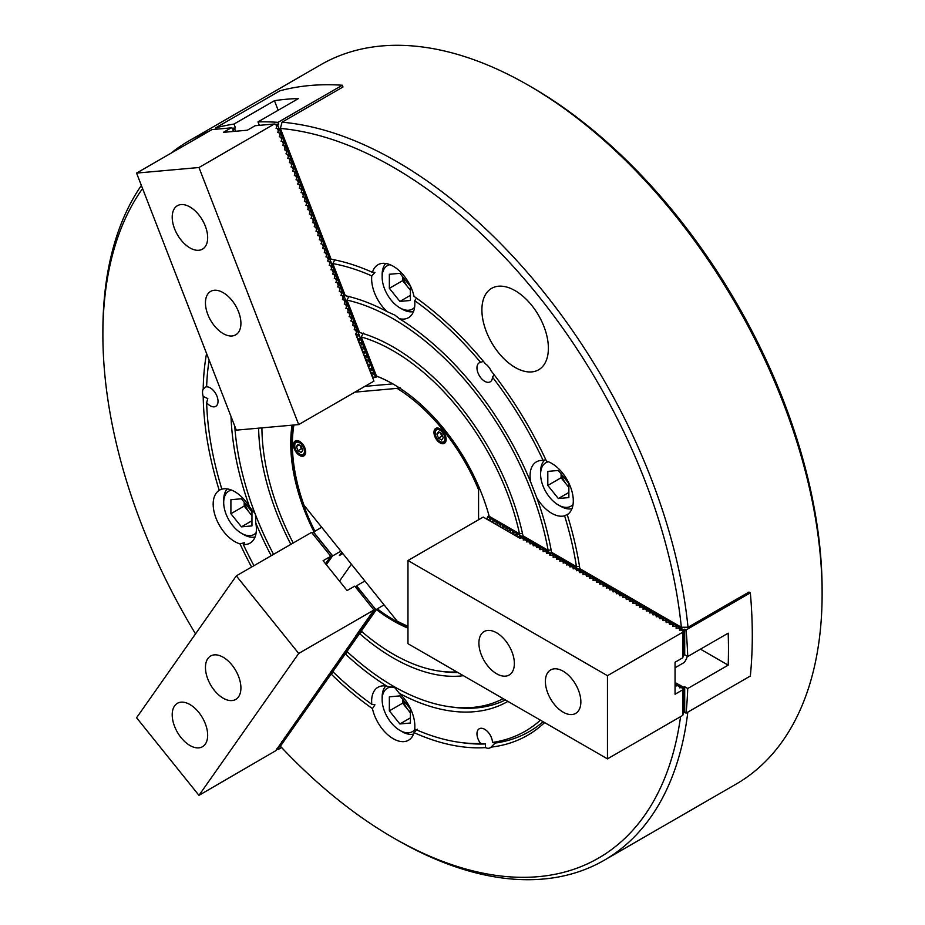 <?xml version="1.0" encoding="UTF-8"?>
<svg xmlns="http://www.w3.org/2000/svg" width="925" height="925" viewBox="0 0 925 925"><rect width="100%" height="100%" fill="white"/><g stroke="black" fill="none" stroke-linecap="round" stroke-linejoin="round"><path stroke-width="1.39" d="M515.144 290.67A47.013 27.149 -120 0 0 491.626 288.346A47.013 27.149 -120 0 0 484.422 326.016A47.013 27.149 -120 0 0 515.144 367.456A47.013 27.149 -120 0 0 538.651 369.78A47.013 27.149 -120 0 0 545.854 332.11A47.013 27.149 -120 0 0 515.144 290.67M491.637 288.334A47.013 27.149 -120 0 0 484.434 326.016A47.013 27.149 -120 0 0 515.156 367.445A47.013 27.149 -120 0 0 538.651 369.78M480.607 362.369A10.973 6.336 -120 0 0 479.231 362.843A10.973 6.336 -120 0 0 477.554 371.63A10.973 6.336 -120 0 0 484.723 381.297A10.973 6.336 -120 0 0 490.204 381.84A10.973 6.336 -120 0 0 492.47 377.123A264.076 152.463 -120 0 1 543.148 460.477A30.56 17.644 -120 0 0 536.408 461.864A30.56 17.644 -120 0 0 530.684 482.064A229.597 132.564 -120 0 0 399.346 318.686A30.56 17.644 -120 0 0 408.515 317.68A30.56 17.644 -120 0 0 414.701 300.683A264.076 152.463 -120 0 1 480.607 362.369L483.393 361.351M417.302 729.224L414.007 732.623A268.782 155.18 -120 0 0 485.475 747.62L485.405 743.931L480.607 743.492A10.973 6.336 -120 0 1 479.231 728.773A10.973 6.336 -120 0 1 484.723 729.316A10.973 6.336 -120 0 1 492.47 742.44A264.076 152.463 -120 0 0 540.42 720.159M206.564 353.466A268.782 155.18 -120 0 0 203.211 389.078A10.973 6.336 -120 0 0 203.211 396.478L207.801 398.594L206.633 402.664A10.973 6.336 -120 0 0 210.276 405.809A10.973 6.336 -120 0 0 215.756 406.353A10.973 6.336 -120 0 0 217.433 397.565A10.973 6.336 -120 0 0 210.276 387.899A10.973 6.336 -120 0 0 206.633 386.847A264.076 152.463 -120 0 1 209.142 360.103M203.211 389.078L206.645 386.303M536.789 497.812A30.56 17.644 -120 0 0 551.693 513.283A30.56 17.644 -120 0 0 564.608 515.792A264.076 152.463 -120 0 1 576.46 566.69L551.543 552.294A229.597 132.564 -120 0 0 536.789 497.812L530.684 482.064M543.148 460.477L545.762 459.621M551.693 463.379A30.56 17.644 -120 0 0 546.455 461.101A268.782 155.18 -120 0 0 491.025 370.763A10.973 6.336 -120 0 0 485.475 363.86A268.782 155.18 -120 0 0 414.007 296.335A30.56 17.644 -120 0 0 393.241 266.261A30.56 17.644 -120 0 0 377.955 264.747A30.56 17.644 -120 0 0 372.463 272.343A268.782 155.18 -120 0 0 331.127 259.22L280.379 128.425A410.619 237.077 -120 0 1 393.241 167.217A410.619 237.077 -120 0 1 681.343 627.243L579.848 568.644A268.782 155.18 -120 0 0 567.233 514.647A30.56 17.644 -120 0 0 571.581 490.077A30.56 17.644 -120 0 0 551.693 463.379M680.557 716.655A410.619 237.077 -120 0 1 393.229 837.761A410.619 237.077 -120 0 1 280.379 746.232L331.127 674.036A268.782 155.18 -120 0 0 372.463 708.643A30.56 17.644 -120 0 0 393.241 738.717A30.56 17.644 -120 0 0 408.515 740.231A30.56 17.644 -120 0 0 414.007 732.623M372.463 708.643L374.926 704.757L371.781 704.295A30.56 17.644 -120 0 1 377.955 687.298A30.56 17.644 -120 0 1 387.124 686.292L394.963 687.807L399.346 693.357A229.597 132.564 -120 0 0 507.917 701.393M203.211 396.478A268.782 155.18 -120 0 0 219.237 490.331A30.56 17.644 -120 0 0 214.889 514.901A30.56 17.644 -120 0 0 234.788 541.599A30.56 17.644 -120 0 0 240.014 543.877A268.782 155.18 -120 0 0 251.588 567.037M219.237 490.331L221.769 488.886M231.019 416.493A229.597 132.564 -120 0 0 249.681 507.166A30.56 17.644 -120 0 0 234.788 491.684A30.56 17.644 -120 0 0 221.861 489.186A264.076 152.463 -120 0 1 206.633 402.664M399.346 318.686L394.963 315.171L387.124 311.621A229.597 132.564 -120 0 0 345.279 295.699L332.815 263.579L334.85 259.74M372.463 272.343L374.926 272.436L371.781 275.904A30.56 17.644 -120 0 0 387.124 311.621M531.771 87.239L528.441 85.32L531.759 87.239A410.619 237.077 60 0 1 531.771 87.239A410.619 237.077 60 0 1 822.117 590.138L822.117 593.977A415.325 239.783 -120 0 0 528.441 85.32L528.441 85.32A415.325 239.783 -120 0 0 320.778 64.75L188.908 140.889A415.325 239.783 60 0 1 208.668 131.466M687.818 712.123A415.325 239.783 60 0 1 604.222 860.25L736.092 784.111A415.325 239.783 -120 0 0 822.117 593.977M407.971 628.133A144.971 83.701 60 0 1 393.241 620.86A144.971 83.701 60 0 1 376.44 609.563L361.282 631.128A185.717 107.231 -120 0 0 440.092 671.203A185.717 107.231 -120 0 0 456.788 671.885M384.095 604.892L377.296 608.823A144.184 83.25 -120 0 0 393.796 619.9A144.184 83.25 -120 0 0 407.971 626.942M233.135 128.61L235.505 127.962L233.99 124.054A470.178 271.453 60 0 0 215.629 127.916L279.905 90.8A470.178 271.453 60 0 1 342.296 85.239L342.978 86.996L282.021 122.193A415.325 239.783 60 0 1 396.559 161.459A415.325 239.783 60 0 1 688.015 627.254L748.972 592.058L750.337 592.856A470.178 271.453 60 0 1 750.337 676.025L686.061 713.14L684.697 712.354L683.517 712.863M282.021 122.193L280.379 128.425M522.452 533.39L519.526 533.806A185.717 107.231 -120 0 0 393.241 350.853A185.717 107.231 -120 0 0 361.282 336.954L363.305 333.069M503.165 698.653A224.902 129.847 -120 0 1 449.978 706.793A224.902 129.847 -120 0 1 346.979 651.478L359.559 633.579A190.423 109.936 -120 0 0 393.241 657.964A190.423 109.936 -120 0 0 463.402 675.701M440.092 671.203L443.572 671.677A188.064 108.583 -120 0 0 457.829 672.475M551.103 549.889L548.132 550.329A224.902 129.847 -120 0 0 393.241 318.859A224.902 129.847 -120 0 0 346.979 300.093L349.002 296.231M449.978 706.793L453.458 707.267A227.249 131.2 -120 0 0 505.408 699.947M604.222 860.25A415.325 239.783 60 0 1 396.559 839.68L393.229 837.761M416.493 298.104L414.701 300.683M492.47 742.44L495.141 743.064A266.435 153.827 -120 0 0 543.137 721.731M399.346 693.357A30.56 17.644 -120 0 1 414.701 729.073A264.076 152.463 -120 0 0 459.864 742.382L463.333 742.856A266.435 153.827 -120 0 0 485.405 743.931M494.123 374.741L492.47 377.123M495.141 743.064L491.025 747.134A268.782 155.18 -120 0 0 544.617 722.587M459.864 742.382A264.076 152.463 -120 0 0 480.607 743.492M331.127 674.036L333.451 672.244M253.947 565.672A264.076 152.463 -120 0 1 243.321 544.49A30.56 17.644 -120 0 0 250.062 543.114A30.56 17.644 -120 0 0 255.786 522.914A229.597 132.564 -120 0 0 271.222 555.705M243.321 544.49L244.593 542.617L240.014 543.877M371.781 275.904A264.076 152.463 -120 0 0 332.815 263.579M313.945 531.736A144.971 83.701 60 0 1 292.046 425.176M261.914 427.87A185.717 107.231 -120 0 0 293.213 543.01M361.282 336.954L376.44 376.024A144.971 83.701 60 0 1 393.241 384.118A144.971 83.701 60 0 1 489.209 516.312L519.526 533.806M371.781 704.295A264.076 152.463 -120 0 1 332.815 671.631L345.279 653.906A229.597 132.564 -120 0 0 387.124 686.292M142.577 188.561A410.619 237.077 -120 0 0 102.883 334.862A410.619 237.077 -120 0 0 195.533 633.879M485.475 747.62A10.973 6.336 -120 0 0 490.204 747.77A10.973 6.336 -120 0 0 491.025 747.134M102.883 334.862L102.883 331.023A415.325 239.783 60 0 1 141.363 185.428M170.859 153.296A415.325 239.783 60 0 1 188.908 140.889M214.588 129.35A415.325 239.783 60 0 1 216.011 128.876M293.167 425.072A144.184 83.25 -120 0 0 314.893 531.193M393.518 384.28A144.184 83.25 -120 0 0 377.296 376.463L376.44 376.024M391.391 383.089L391.738 383.979L391.391 383.089M568.829 513.653L564.608 515.792M579.478 566.239L576.46 566.69M249.681 507.166L254.918 513.248M255.508 514.786L255.786 522.914M345.279 653.906L347.638 652.079M234.753 426.101A224.902 129.847 -120 0 0 273.569 554.341M258.618 428.159A190.423 109.936 -120 0 0 290.855 544.363M548.132 550.329L522.983 535.806A190.423 109.936 -120 0 0 359.559 332.503L346.979 300.093M359.559 633.579L361.976 631.717M681.343 627.243L688.015 627.254M377.296 608.823L376.44 609.563M440.057 428.842A8.626 4.972 -120 0 0 435.744 428.414A8.626 4.972 -120 0 0 434.426 435.317A8.626 4.972 -120 0 0 440.057 442.913A8.626 4.972 -120 0 0 444.37 443.341A8.626 4.972 -120 0 0 445.688 436.438A8.626 4.972 -120 0 0 440.057 428.842M299.596 441.387A8.626 4.972 -120 0 0 295.283 440.959A8.626 4.972 -120 0 0 293.965 447.862A8.626 4.972 -120 0 0 299.596 455.458A8.626 4.972 -120 0 0 303.897 455.886A8.626 4.972 -120 0 0 305.227 448.983A8.626 4.972 -120 0 0 299.596 441.387M407.971 626.387A144.184 83.25 60 0 1 400.005 622.664L397.114 621.091A142.623 82.337 -120 0 0 407.971 626.202M293.907 425.014A142.623 82.337 -120 0 0 292.392 444.266L292.392 442.983A144.184 83.25 60 0 1 293.688 425.026M292.392 444.266A142.623 82.337 -120 0 0 304.024 505.281L397.114 621.091M478.572 519.757L478.572 489.695A142.623 82.337 -120 0 0 397.114 388.361L354.899 392.142M392.813 383.887L364.866 386.373M488.539 515.919L488.539 513.93M397.114 388.361L400.005 387.563M479.266 487.799L478.572 489.695M675.053 667.757L684.13 662.52A36.052 20.812 -120 0 0 686.547 658.427A36.052 20.812 -120 0 0 687.287 656.264M675.053 682.465L676.742 683.448L675.412 684.211M676.533 685.911L677.135 683.668L680.072 685.367L678.742 686.13M486.943 519.226L487.625 516.67L490.562 518.37L488.018 519.838M490.273 521.145L490.955 518.59L493.892 520.289L491.348 521.758M493.592 523.064L494.274 520.509L497.222 522.209L494.667 523.677M496.922 524.984L497.604 522.428L500.541 524.128L497.997 525.597M500.24 526.903L500.922 524.348L503.871 526.048L501.315 527.516M503.57 528.822L504.252 526.267L507.189 527.967L504.645 529.435M506.888 530.742L507.571 528.187L510.519 529.886L507.964 531.355M510.218 532.661L510.901 530.106L513.837 531.806L511.294 533.274M513.537 534.581L514.219 532.025L517.168 533.725L514.612 535.193M516.867 536.5L517.549 533.945L520.486 535.644L517.942 537.113M520.266 538.119L520.868 535.864L523.816 537.564L522.486 538.338M523.596 540.038L524.197 537.783L527.134 539.483L525.805 540.258M526.926 541.957L527.528 539.703L530.464 541.403L529.135 542.177M530.245 543.877L530.846 541.622L533.783 543.322L532.453 544.097M533.575 545.796L534.176 543.553L537.113 545.241L535.783 546.016M536.893 547.716L537.494 545.472L540.431 547.161L539.102 547.935M540.223 549.635L540.824 547.392L543.761 549.08L542.432 549.855M543.542 551.554L544.143 549.311L547.091 550.999L545.762 551.774M546.872 553.474L547.473 551.231L550.41 552.919L549.08 553.693M550.19 555.393L550.791 553.15L553.74 554.838L552.41 555.613M553.52 557.312L554.121 555.069L557.058 556.757L555.728 557.532M556.838 559.232L557.44 556.989L560.388 558.677L559.058 559.452M560.168 561.151L560.77 558.908L563.707 560.596L562.377 561.371M563.487 563.071L564.088 560.827L567.037 562.516L565.707 563.29M566.817 564.99L567.418 562.747L570.355 564.435L569.025 565.21M570.135 566.909L570.748 564.666L573.685 566.354L572.355 567.129M573.465 568.829L574.067 566.586L577.003 568.274L575.674 569.048M576.795 570.748L577.397 568.505L580.333 570.193L579.004 570.968M580.114 572.668L580.715 570.424L583.652 572.113L582.322 572.887M583.444 574.587L584.045 572.344L586.982 574.032L585.652 574.807M586.762 576.506L587.363 574.263L590.312 575.951L588.982 576.726M590.092 578.426L590.693 576.183L593.63 577.871L592.301 578.645M593.411 580.345L594.012 578.102L596.96 579.79L595.631 580.565M596.741 582.264L597.342 580.021L600.279 581.709L598.949 582.484M600.059 584.184L600.66 581.941L603.609 583.629L602.279 584.403M603.389 586.103L603.99 583.86L606.927 585.548L605.597 586.323M606.707 588.023L607.309 585.779L610.257 587.467L608.928 588.242M610.038 589.942L610.639 587.699L613.576 589.398L612.246 590.162M613.356 591.861L613.957 589.618L616.906 591.318L615.576 592.081M616.686 593.781L617.287 591.538L620.224 593.237L618.894 594M620.016 595.7L620.617 593.457L623.554 595.157L622.224 595.92M623.334 597.619L623.936 595.376L626.872 597.076L625.543 597.839M626.664 599.539L627.266 597.296L630.202 598.995L628.873 599.758M629.983 601.458L630.584 599.215L633.521 600.915L632.191 601.678M633.313 603.378L633.914 601.134L636.851 602.834L635.521 603.597M636.631 605.297L637.232 603.054L640.181 604.753L638.851 605.517M639.961 607.216L640.562 604.973L643.499 606.673L642.17 607.436M643.28 609.136L643.881 606.893L646.829 608.592L645.5 609.355M646.61 611.055L647.211 608.812L650.148 610.512L648.818 611.275M649.928 612.974L650.529 610.731L653.478 612.431L652.148 613.194M653.258 614.894L653.859 612.651L656.796 614.35L655.467 615.113M656.577 616.813L657.178 614.57L660.126 616.27L658.797 617.033M659.907 618.732L660.508 616.489L663.445 618.189L662.115 618.952M663.225 620.652L663.838 618.409L666.775 620.108L665.445 620.872M666.555 622.571L667.156 620.328L670.093 622.028L668.763 622.791M669.885 624.491L670.486 622.247L673.423 623.947L672.093 624.71M673.203 626.41L673.805 624.167L676.742 625.867L675.412 626.63M676.533 628.329L677.135 626.086L680.072 627.786L678.742 628.549M750.337 592.856L686.061 629.96A470.178 271.453 60 0 1 687.737 656.519L728.183 633.163A470.178 271.453 60 0 1 728.183 665.156L687.737 688.512A470.178 271.453 60 0 1 686.061 713.14M686.061 629.96L684.697 629.173L682.072 630.468M683.806 629.682L683.806 655.282L684.697 654.761L684.697 629.173M684.697 654.761L687.737 656.519M679.852 630.249L680.072 627.786M680.453 628.006L683.402 629.705M487.625 516.67L489.024 515.641M687.737 688.512L684.697 686.755L683.806 687.263L683.806 712.863M684.697 712.354L684.697 686.755M680.072 685.367L683.806 687.263M700.479 649.165L728.183 665.156M679.852 687.83L680.453 685.587M683.402 687.287L682.072 688.05M563.128 712.157A25.079 14.476 -120 0 0 575.662 713.395A25.079 14.476 -120 0 0 579.512 693.311A25.079 14.476 -120 0 0 563.128 671.203A25.079 14.476 -120 0 0 550.583 669.966A25.079 14.476 -120 0 0 546.744 690.062A25.079 14.476 -120 0 0 563.128 712.157M496.632 673.77A25.079 14.476 -120 0 0 509.166 675.007A25.079 14.476 -120 0 0 513.017 654.912A25.079 14.476 -120 0 0 496.632 632.816A25.079 14.476 -120 0 0 484.099 631.578A25.079 14.476 -120 0 0 480.248 651.674A25.079 14.476 -120 0 0 496.632 673.77M407.971 560.515L607.459 675.689L682.812 632.18L682.812 657.768L675.053 662.254L675.053 694.247L682.812 689.761L682.812 715.36L607.459 758.87L407.971 643.696L407.971 560.515L483.22 517.075L519.792 538.188L521.712 537.887L523.839 539.113M523.631 538.998L523.192 539.98L525.042 539.807L527.169 541.044M526.961 540.917L526.51 541.9L528.36 541.726L530.488 542.963M530.279 542.836L529.84 543.819L531.69 543.646L533.817 544.883M533.609 544.756L533.158 545.738L535.02 545.565L537.136 546.802M536.939 546.675L536.488 547.658L538.338 547.484L540.466 548.722M540.258 548.594L539.807 549.577L541.668 549.404L543.784 550.641M543.588 550.514L543.137 551.497L544.987 551.323L547.114 552.56M546.906 552.433L546.455 553.416L548.317 553.243L550.433 554.48M550.236 554.352L549.785 555.335L551.635 555.162L553.763 556.399M553.555 556.272L553.104 557.255L554.965 557.081L557.093 558.318M556.885 558.191L556.434 559.174L558.284 559.001L560.411 560.238M560.203 560.111L559.752 561.093L561.614 560.92L563.741 562.157M563.533 562.03L563.082 563.013L564.932 562.839L567.06 564.077M566.852 563.949L566.401 564.932L568.262 564.759L570.39 565.996M570.182 565.869L569.731 566.852L571.581 566.678L573.708 567.915M573.5 567.788L573.061 568.771L574.911 568.597L577.038 569.835M576.83 569.707L576.379 570.69L578.229 570.528L580.357 571.754M580.16 571.627L579.709 572.61L581.559 572.448L583.687 573.673M583.478 573.546L583.028 574.529L584.889 574.367L587.005 575.593M586.808 575.466L586.357 576.448L588.207 576.287L590.335 577.512M590.127 577.385L589.676 578.368L591.538 578.206L593.653 579.432M593.457 579.304L593.006 580.287L594.856 580.125L596.983 581.351M596.775 581.224L596.324 582.207L598.186 582.045L600.313 583.27M600.105 583.143L599.654 584.126L601.504 583.964L603.632 585.19M603.424 585.062L602.973 586.045L604.834 585.883L606.962 587.109M606.754 586.982L606.303 587.965L608.153 587.803L610.28 589.028M610.072 588.901L609.621 589.884L611.483 589.722L613.61 590.948M613.402 590.821L612.951 591.803L614.801 591.642L616.929 592.867M616.721 592.74L616.281 593.723L618.131 593.561L620.259 594.787M620.051 594.659L619.6 595.642L621.45 595.48L623.577 596.706M623.369 596.579L622.93 597.562L624.78 597.4L626.907 598.625M626.699 598.498L626.248 599.481L628.11 599.319L630.226 600.545M630.029 600.418L629.578 601.4L631.428 601.238L633.556 602.464M633.347 602.337L632.897 603.32L634.758 603.158L636.874 604.383M636.678 604.256L636.227 605.239L638.077 605.077L640.204 606.303M639.996 606.176L639.545 607.158L641.407 606.997L643.522 608.222M643.326 608.095L642.875 609.078L644.725 608.916L646.853 610.142M646.644 610.014L646.193 610.997L648.055 610.835L650.183 612.061M649.974 611.934L649.523 612.917L651.373 612.755L653.501 613.98M653.293 613.865L652.842 614.836L654.703 614.674L656.831 615.9M656.623 615.784L656.172 616.755L658.022 616.593L660.149 617.819M659.941 617.703L659.49 618.675L661.352 618.513L663.479 619.738M663.271 619.623L662.82 620.594L664.67 620.432L666.798 621.658M666.59 621.542L666.15 622.513L668 622.352L670.128 623.577M669.92 623.462L669.469 624.433L671.319 624.271L673.446 625.497M673.25 625.381L672.799 626.352L674.649 626.19L676.776 627.416M675.053 684.003L676.776 684.997M676.568 627.3L676.117 628.272L677.979 628.11L680.095 629.335M676.129 685.888L677.979 685.691L680.095 686.917M679.898 629.22L679.447 630.191L681.297 630.029L683.217 631.139L682.812 632.18M683.217 631.139L683.691 654.438L682.812 657.594M682.812 689.761L683.691 688.986L683.691 712.019L682.812 715.187M679.447 687.807L681.297 687.61L683.217 688.72M679.447 687.761L679.898 686.801M676.129 685.841L676.568 684.882M607.459 758.87L607.459 675.689M302.452 449.388A3.92 2.266 60 0 1 300.521 446.717A3.92 2.266 60 0 1 300.209 445.572M294.717 445.607A6.891 3.978 -120 0 0 299.596 454.059A6.891 3.978 -120 0 0 304.464 451.238A6.891 3.978 -120 0 0 299.596 442.797A6.891 3.978 -120 0 0 294.717 445.607L294.717 444.844A7.839 4.521 60 0 1 296.335 441.248A7.839 4.521 60 0 1 299.041 441.098M300.035 445.48L301.319 448.775L302.475 449.446M297.989 450.695L301.192 452.545L302.787 450.267L301.192 446.151L297.989 444.301L296.393 446.578L297.989 450.695L301.319 448.775M305.666 452.568A7.839 4.521 60 0 1 304.175 454.822A7.839 4.521 60 0 1 300.255 454.441A7.839 4.521 60 0 1 299.92 454.233M299.168 444.983L296.393 446.578M442.913 436.843A3.92 2.266 60 0 1 442 435.929A3.92 2.266 60 0 1 440.982 434.172A3.92 2.266 60 0 1 440.67 433.027M437.618 439.34A6.891 3.978 -120 0 0 440.057 441.502A6.891 3.978 -120 0 0 444.763 440.057A6.891 3.978 -120 0 0 442.497 432.403A6.891 3.978 -120 0 0 435.178 433.062A6.891 3.978 -120 0 0 437.618 439.34M446.127 440.022A7.839 4.521 60 0 1 444.647 442.277A7.839 4.521 60 0 1 440.728 441.896A7.839 4.521 60 0 1 440.381 441.676M440.508 432.935L441.78 436.23L442.936 436.901M438.462 431.755L436.854 434.033L438.462 438.149L441.653 439.999L443.26 437.722L441.653 433.605L438.462 431.755M435.189 432.692A7.839 4.521 60 0 1 435.178 432.299A7.839 4.521 60 0 1 436.808 428.703A7.839 4.521 60 0 1 439.502 428.553M441.78 436.23L438.462 438.149M439.629 432.426L436.854 434.033M403.092 277.327A14.893 8.591 -120 0 0 407.925 287.189A14.893 8.591 -120 0 0 410.411 289.826M389.992 264.677A25.079 14.476 -120 0 0 382.152 277.142A25.079 14.476 -120 0 0 399.889 307.852A25.079 14.476 -120 0 0 414.608 307.297M402.097 309.135L399.889 307.852L402.097 309.135A28.212 16.292 60 0 0 413.498 311.586M402.653 276.783L402.653 280.645L410.411 290.288M389.356 274.286L389.356 288.322L399.889 301.411L410.411 300.475L410.411 286.438L399.889 273.338L389.356 274.286M382.152 277.142L382.152 274.586A28.212 16.292 60 0 1 385.737 263.486M410.411 295.341L399.889 301.411M402.653 280.645L389.356 288.322M561.544 474.444A14.893 8.591 -120 0 0 562.516 477.635A14.893 8.591 -120 0 0 566.377 484.307A14.893 8.591 -120 0 0 568.863 486.943M548.444 461.795A25.079 14.476 -120 0 0 540.605 474.259A25.079 14.476 -120 0 0 542.987 485.868A25.079 14.476 -120 0 0 558.342 504.969A25.079 14.476 -120 0 0 573.061 504.414M571.951 508.704A28.212 16.292 60 0 1 560.55 506.252L558.342 504.969M561.105 473.901L561.105 477.762L568.863 487.406M558.342 470.455L547.808 471.403L547.808 485.44L558.342 498.529L568.863 497.592L568.863 483.555L558.342 470.455M540.605 474.259L540.605 471.704A28.212 16.292 60 0 1 544.918 459.887M568.863 492.458L558.342 498.529M561.105 477.762L547.808 485.44M393.576 687.148A25.079 14.476 -120 0 0 382.152 699.682A25.079 14.476 -120 0 0 399.889 730.392L402.097 731.675A28.212 16.292 60 0 0 413.498 734.126M382.152 699.682L382.152 697.126A28.212 16.292 60 0 1 385.737 686.026M403.092 699.867A14.893 8.591 -120 0 0 407.925 709.729A14.893 8.591 -120 0 0 410.411 712.377M402.653 699.335L402.653 703.185L410.411 712.84M410.411 723.015L410.411 708.978L399.889 695.889L389.356 696.826L389.356 710.862L399.889 723.963L410.411 723.015M402.097 731.675L399.889 730.392A25.079 14.476 -120 0 0 415.082 729.247M410.411 717.881L399.889 723.963M402.653 703.185L389.356 710.862M244.639 502.749A14.893 8.591 -120 0 0 245.611 505.94A14.893 8.591 -120 0 0 249.472 512.612A14.893 8.591 -120 0 0 251.958 515.26M231.539 490.1A25.079 14.476 -120 0 0 223.7 502.564A25.079 14.476 -120 0 0 226.082 514.173A25.079 14.476 -120 0 0 241.437 533.274A25.079 14.476 -120 0 0 256.144 532.719M223.7 502.564L223.7 500.009A28.212 16.292 60 0 1 227.284 488.909M244.2 502.217L244.2 506.067L251.958 515.722M241.437 526.845L251.958 525.897L251.958 511.86L241.437 498.772L230.903 499.708L230.903 513.745L241.437 526.845L251.958 520.763M255.046 537.009A28.212 16.292 60 0 1 243.645 534.558L241.437 533.274M244.2 506.067L230.903 513.745M205.292 226.058A25.079 14.476 -120 0 0 177.403 205.708A25.079 14.476 -120 0 0 174.582 228.799A25.079 14.476 -120 0 0 202.471 249.149A25.079 14.476 -120 0 0 205.292 226.058M238.534 311.748A25.079 14.476 -120 0 0 210.646 291.398A25.079 14.476 -120 0 0 207.824 314.488A25.079 14.476 -120 0 0 235.725 334.838A25.079 14.476 -120 0 0 238.534 311.748M198.968 167.517L298.706 424.587L373.954 381.135L355.663 334.006L356.53 332.399L356.044 330.202L354.217 329.751L354.865 328.121L353.905 325.646L352.552 325.461L353.211 323.831L352.252 321.357L350.795 320.94L351.546 319.541L350.587 317.078L349.13 316.651L349.881 315.263L348.922 312.789L347.569 312.615L348.216 310.973L347.257 308.499L345.904 308.326L346.563 306.695L345.603 304.221L344.239 304.047L344.898 302.406L343.938 299.931L342.481 299.515L343.233 298.127L342.273 295.653L340.92 295.48L341.568 293.838L340.608 291.363L339.255 291.19L339.903 289.56L338.943 287.085L337.59 286.912L338.249 285.27L337.29 282.796L335.833 282.379L336.584 280.992L335.625 278.517L334.272 278.344L334.919 276.702L333.96 274.228L332.607 274.054L333.254 272.424L332.295 269.95L330.942 269.765L331.601 268.134L330.641 265.66L329.184 265.244L329.936 263.845L328.976 261.382L327.519 260.954L328.271 259.567L327.311 257.092L325.958 256.919L326.606 255.277L325.646 252.802L324.293 252.629L324.953 250.999L323.993 248.524L322.628 248.351L323.288 246.709L322.328 244.235L320.871 243.818L321.623 242.431L320.663 239.957L319.31 239.783L319.958 238.141L318.998 235.667L317.645 235.493L318.304 233.863L317.344 231.389L315.98 231.215L316.639 229.573L315.679 227.099L314.222 226.683L314.974 225.295L314.014 222.821L312.662 222.648L313.309 221.006L312.349 218.531L310.997 218.358L311.644 216.727L310.684 214.253L309.332 214.068L309.991 212.438L309.031 209.963L307.574 209.536L308.326 208.148L307.366 205.674L305.909 205.258L306.661 203.87L305.701 201.396L304.348 201.222L304.996 199.58L304.036 197.106L302.683 196.933L303.342 195.302L302.382 192.828L301.018 192.654L301.677 191.012L300.717 188.538L299.261 188.122L300.012 186.734L299.053 184.26L297.7 184.087L298.347 182.445L297.387 179.97L296.035 179.797L296.694 178.167L295.734 175.692L294.37 175.519L295.029 173.877L294.069 171.403L292.612 170.986L293.364 169.599L292.404 167.124L291.051 166.939L291.699 165.309L290.739 162.835L289.386 162.661L290.034 161.019L289.074 158.557L287.721 158.372L288.38 156.741L287.421 154.267L285.964 153.839L286.715 152.452L285.756 149.977L284.403 149.804L285.05 148.173L284.091 145.699L282.738 145.526L283.385 143.884L282.426 141.409L281.073 141.236L281.732 139.606L280.772 137.131L279.315 136.703L280.067 135.316L279.107 132.842L277.65 132.425L278.402 131.038L277.442 128.563L276.089 128.39L276.737 126.748L275.777 124.274L274.32 124.008L198.968 167.517L136.576 173.091L211.941 129.581L231.134 127.87L223.376 132.344L247.368 130.205L255.127 125.719L274.32 124.008M356.53 332.399L355.57 329.924M354.865 328.121L353.905 325.646M353.211 323.831L352.252 321.357M351.546 319.541L350.587 317.078M349.881 315.263L348.922 312.789M348.216 310.973L347.257 308.499M346.563 306.695L345.603 304.221M344.898 302.406L343.938 299.931M343.233 298.127L342.273 295.653M341.568 293.838L340.608 291.363M339.903 289.56L338.943 287.085M338.249 285.27L337.29 282.796M336.584 280.992L335.625 278.517M334.919 276.702L333.96 274.228M333.254 272.424L332.295 269.95M331.601 268.134L330.641 265.66M329.936 263.845L328.976 261.382M328.271 259.567L327.311 257.092M326.606 255.277L325.646 252.802M324.953 250.999L323.993 248.524M323.288 246.709L322.328 244.235M321.623 242.431L320.663 239.957M319.958 238.141L318.998 235.667M318.304 233.863L317.344 231.389M316.639 229.573L315.679 227.099M314.974 225.295L314.014 222.821M313.309 221.006L312.349 218.531M311.644 216.727L310.684 214.253M309.991 212.438L309.031 209.963M308.326 208.148L307.366 205.674M306.661 203.87L305.701 201.396M304.996 199.58L304.036 197.106M303.342 195.302L302.382 192.828M301.677 191.012L300.717 188.538M300.012 186.734L299.053 184.26M298.347 182.445L297.387 179.97M296.694 178.167L295.734 175.692M295.029 173.877L294.069 171.403M293.364 169.599L292.404 167.124M291.699 165.309L290.739 162.835M290.034 161.019L289.074 158.557M288.38 156.741L287.421 154.267M286.715 152.452L285.756 149.977M285.05 148.173L284.091 145.699M283.385 143.884L282.426 141.409M281.732 139.606L280.772 137.131M280.067 135.316L279.107 132.842M278.402 131.038L277.442 128.563M298.706 424.587L236.314 430.148L136.576 173.091M233.077 131.477L233.065 128.402L231.134 127.87M233.551 130.61L232.591 128.136M276.737 126.748L275.777 124.274M174.582 705.914A25.079 14.476 -120 0 0 179.138 735.028A25.079 14.476 -120 0 0 202.471 746.729A25.079 14.476 -120 0 0 205.292 744.116A25.079 14.476 -120 0 0 200.725 715.002A25.079 14.476 -120 0 0 177.403 703.301A25.079 14.476 -120 0 0 174.582 705.914M207.824 658.623A25.079 14.476 -120 0 0 212.392 687.726A25.079 14.476 -120 0 0 235.725 699.439A25.079 14.476 -120 0 0 238.534 696.826A25.079 14.476 -120 0 0 233.979 667.711A25.079 14.476 -120 0 0 210.646 655.998A25.079 14.476 -120 0 0 207.824 658.623M356.46 635.221L275.777 750.707L198.968 795.35L298.706 653.455L373.954 610.014L355.663 636.03L356.53 635.822M373.954 610.014L354.761 586.138L347.106 590.555L323.114 560.7L330.768 556.283L325.542 563.718M330.768 556.283L311.563 532.407L236.314 575.859L136.576 717.754L198.968 795.35M236.314 575.859L298.706 653.455M371.931 375.932L374.105 373.492L375.573 377.273L372.37 377.053M370.266 371.642L372.44 369.202L373.908 372.995L370.705 372.775M368.613 367.364L370.775 364.913L372.243 368.705L369.04 368.485M366.947 363.074L369.11 360.634L370.59 364.427L367.387 364.207M365.283 358.796L367.456 356.345L368.925 360.137L365.722 359.917M363.618 354.506L365.791 352.067L367.26 355.859L364.057 355.639M361.964 350.228L364.126 347.777L365.595 351.569L362.392 351.35M360.299 345.938L362.461 343.499L363.93 347.291L360.738 347.072M358.634 341.66L360.808 339.209L362.276 343.002L359.073 342.782M356.969 337.371L359.143 334.931L360.611 338.712L357.408 338.504M356.46 331.797L357.478 330.641L358.946 334.434L355.743 334.214M354.795 327.508L355.813 326.363L357.281 330.144L355.778 330.04M353.13 323.23L354.148 322.073L355.628 325.866L354.113 325.762M351.465 318.94L352.494 317.795L353.963 321.576L352.448 321.472M349.812 314.662L350.829 313.506L352.298 317.298L350.795 317.194M348.147 310.372L349.164 309.216L350.633 313.008L349.13 312.904M346.482 306.083L347.499 304.938L348.979 308.73L347.465 308.626M344.817 301.804L345.846 300.648L347.314 304.441L345.8 304.337M343.163 297.515L344.181 296.37L345.649 300.163L344.146 300.058M341.498 293.237L342.516 292.08L343.984 295.873L342.481 295.769M339.833 288.947L340.851 287.802L342.319 291.583L340.816 291.491M338.168 284.669L339.197 283.512L340.666 287.305L339.151 287.201M336.503 280.379L337.533 279.234L339.001 283.015L337.498 282.923M334.85 276.101L335.868 274.945L337.336 278.737L335.833 278.633M333.185 271.811L334.203 270.667L335.671 274.447L334.168 274.343M331.52 267.533L332.538 266.377L334.017 270.169L332.503 270.065M329.855 263.243L330.884 262.087L332.353 265.88L330.838 265.776M328.202 258.965L329.219 257.809L330.688 261.602L329.184 261.498M326.537 254.676L327.554 253.519L329.022 257.312L327.519 257.208M324.872 250.386L325.889 249.241L327.369 253.034L325.854 252.93M323.207 246.108L324.236 244.952L325.704 248.744L324.189 248.64M321.553 241.818L322.571 240.673L324.039 244.466L322.536 244.362M319.888 237.54L320.906 236.384L322.374 240.176L320.871 240.072M318.223 233.25L319.241 232.106L320.709 235.887L319.206 235.794M316.558 228.972L317.587 227.816L319.056 231.608L317.541 231.504M314.893 224.683L315.922 223.538L317.391 227.319L315.887 227.215M313.24 220.404L314.257 219.248L315.726 223.041L314.222 222.937M311.575 216.115L312.592 214.97L314.061 218.751L312.558 218.647M309.91 211.837L310.927 210.68L312.407 214.473L310.892 214.369M308.245 207.547L309.274 206.391L310.742 210.183L309.228 210.079M306.591 203.269L307.609 202.113L309.077 205.905L307.574 205.801M304.926 198.979L305.944 197.823L307.412 201.615L305.909 201.511M303.261 194.689L304.279 193.545L305.759 197.337L304.244 197.233M301.596 190.411L302.625 189.255L304.094 193.048L302.579 192.943M299.943 186.122L300.96 184.977L302.429 188.769L300.926 188.665M298.278 181.843L299.295 180.687L300.764 184.48L299.261 184.376M296.613 177.554L297.63 176.409L299.11 180.19L297.596 180.097M294.948 173.276L295.977 172.119L297.445 175.912L295.931 175.808M293.283 168.986L294.312 167.841L295.78 171.622L294.277 171.518M291.629 164.708L292.647 163.552L294.115 167.344L292.612 167.24M289.964 160.418L290.982 159.273L292.45 163.054L290.947 162.95M288.299 156.14L289.317 154.984L290.797 158.776L289.282 158.672M286.634 151.85L287.663 150.694L289.132 154.487L287.617 154.383M284.981 147.561L285.998 146.416L287.467 150.208L285.964 150.104M283.316 143.282L284.333 142.126L285.802 145.919L284.299 145.815M281.651 138.993L282.668 137.848L284.148 141.641L282.634 141.537M279.986 134.715L281.015 133.558L282.483 137.351L280.969 137.247M278.332 130.425L279.35 129.28L280.818 133.061L279.315 132.969M215.629 127.916L216.138 129.211M235.505 127.962L232.73 128.217M375.573 377.273L377.412 376.51M278.159 110.26L274.447 100.698A470.178 271.453 60 0 1 298.44 98.559L257.983 121.903A470.178 271.453 60 0 1 278.02 122.343L342.296 85.239M278.02 122.343L278.702 124.1L277.685 124.991L279.35 129.28M257.983 121.903L259.324 125.349M278.702 124.1L275.916 124.355M233.99 124.054L274.447 100.698M234.626 128.471L235.436 131.269M375.885 377.4L372.613 377.689M276.332 124.748L277.812 124.621M233.482 129.997L234.499 128.852M279.153 128.783L277.65 128.679M276.668 126.147L277.685 124.991M330.618 556.492L332.387 556.133L330.907 558.226L329.716 557.775M328.953 558.862L330.722 558.503L329.254 560.596L328.051 560.145M327.288 561.232L329.057 560.862L327.589 562.955L326.386 562.504M325.623 563.591L327.392 563.232L326.352 564.724M355.558 587.144L356.379 585.988L355.72 587.329M312.373 533.413L313.193 532.257L312.534 533.598M373.804 610.222L375.573 609.864L374.105 611.957L372.902 611.506M372.139 612.593L373.908 612.223L372.44 614.316L371.237 613.865M370.474 614.952L372.243 614.593L370.775 616.686L369.584 616.235M368.821 617.322L370.59 616.952L369.11 619.045L367.919 618.594M367.156 619.681L368.925 619.322L367.456 621.415L366.254 620.964M365.491 622.051L367.26 621.681L365.791 623.774L364.589 623.323M363.826 624.41L365.595 624.051L364.126 626.144L362.935 625.693M362.172 626.78L363.93 626.422L362.461 628.503L361.27 628.063M360.507 629.139L362.276 628.78L360.808 630.873L359.605 630.422M358.842 631.509L360.611 631.151L359.143 633.243L357.94 632.793M357.177 633.868L358.946 633.509L357.478 635.602L356.275 635.151M356.368 636.065L357.281 635.88L355.813 637.972L354.969 637.649M354.703 638.435L355.628 638.238L354.148 640.331L353.304 640.019M353.038 640.794L353.963 640.609L352.494 642.702L351.65 642.378M351.373 643.164L352.298 642.968L350.829 645.06L349.985 644.748M349.708 645.523L350.633 645.338L349.164 647.431L348.32 647.107M348.054 647.893L348.979 647.697L347.499 649.789L346.655 649.477M346.389 650.252L347.314 650.067L345.846 652.16L345.002 651.836M344.724 652.622L345.649 652.426L344.181 654.518L343.337 654.206M343.059 654.981L343.984 654.796L342.516 656.889L341.672 656.565M341.406 657.351L342.319 657.155L340.851 659.247L340.007 658.935M339.741 659.71L340.666 659.525L339.197 661.618L338.353 661.306M338.076 662.08L339.001 661.895L337.533 663.977L336.688 663.664M336.411 664.439L337.336 664.254L335.868 666.347L335.023 666.035M334.757 666.809L335.671 666.624L334.203 668.717L333.358 668.393M333.092 669.168L334.017 668.983L332.538 671.076L331.693 670.764M331.428 671.538L332.353 671.353L330.884 673.446L330.04 673.122M329.762 673.909L330.688 673.712L329.219 675.805L328.375 675.493M328.109 676.268L329.022 676.082L327.554 678.175L326.71 677.852M326.444 678.638L327.369 678.441L325.889 680.534L325.045 680.222M324.779 680.997L325.704 680.812L324.236 682.904L323.392 682.581M323.114 683.367L324.039 683.17L322.571 685.263L321.727 684.951M321.449 685.726L322.374 685.541L320.906 687.633L320.062 687.31M319.796 688.096L320.709 687.899L319.241 689.992L318.397 689.68M318.131 690.455L319.056 690.27L317.587 692.362L316.743 692.039M316.466 692.825L317.391 692.628L315.922 694.721L315.078 694.409M314.801 695.184L315.726 694.999L314.257 697.092L313.413 696.779M313.147 697.554L314.061 697.369L312.592 699.45L311.748 699.138M311.482 699.913L312.407 699.728L310.927 701.821L310.083 701.508M309.817 702.283L310.742 702.098L309.274 704.191L308.43 703.867M308.152 704.653L309.077 704.457L307.609 706.55L306.765 706.237M306.499 707.012L307.412 706.827L305.944 708.92L305.1 708.596M304.834 709.382L305.759 709.186L304.279 711.279L303.435 710.967M303.169 711.741L304.094 711.556L302.625 713.649L301.781 713.325M301.504 714.112L302.429 713.915L300.96 716.008L300.116 715.696M299.839 716.47L300.764 716.285L299.295 718.378L298.451 718.054M298.185 718.841L299.11 718.644L297.63 720.737L296.786 720.425M296.52 721.199L297.445 721.014L295.977 723.107L295.133 722.783M294.855 723.57L295.78 723.373L294.312 725.466L293.468 725.154M293.19 725.928L294.115 725.743L292.647 727.836L291.803 727.513M291.537 728.299L292.45 728.114L290.982 730.195L290.138 729.883M289.872 730.657L290.797 730.472L289.317 732.565L288.473 732.253M288.207 733.028L289.132 732.843L287.663 734.924L286.819 734.612M286.542 735.387L287.467 735.202L285.998 737.294L285.154 736.982M284.888 737.757L285.802 737.572L284.333 739.665L283.489 739.341M283.223 740.127L284.148 739.931L282.668 742.023L281.824 741.711M281.558 742.486L282.483 742.301L281.015 744.394L280.171 744.07M279.893 744.856L280.818 744.66L279.35 746.753L278.506 746.44M281.593 747.527L278.02 749.585A470.178 271.453 60 0 1 277.523 749.065M278.02 749.585L278.702 748.614L276.841 748.799M278.228 747.215L279.35 746.753M279.153 747.03L277.685 749.123M375.573 609.864L384.072 604.869M313.193 532.257L321.692 527.262M356.379 585.988L375.885 609.598M364.878 580.993L356.692 585.722M351.396 564.215L339.521 581.108M341.741 552.202L339.406 555.509A19.587 11.308 60 0 1 341.603 553.474A19.587 11.308 60 0 1 342.435 553.069M313.506 531.991L332.699 555.867L340.886 551.138M683.656 655.258L683.656 654.576M683.656 631.393L683.656 629.659M680.337 628.457L680.337 627.74M677.007 626.537L677.007 625.82M673.689 624.618L673.689 623.901M670.359 622.698L670.359 621.982M667.041 620.779L667.041 620.062M663.711 618.86L663.711 618.143M660.381 616.94L660.381 616.223M657.062 615.021L657.062 614.304M653.732 613.102L653.732 612.385M650.414 611.182L650.414 610.465M647.084 609.263L647.084 608.546M643.765 607.343L643.765 606.627M640.435 605.424L640.435 604.707M637.117 603.505L637.117 602.788M633.787 601.585L633.787 600.868M630.468 599.666L630.468 598.949M627.138 597.747L627.138 597.03M623.82 595.827L623.82 595.11M620.49 593.908L620.49 593.191M617.16 591.988L617.16 591.272M613.842 590.069L613.842 589.352M610.512 588.15L610.512 587.433M607.193 586.23L607.193 585.513M603.863 584.311L603.863 583.594M600.545 582.392L600.545 581.675M597.215 580.472L597.215 579.755M593.896 578.553L593.896 577.836M590.566 576.633L590.566 575.917M587.248 574.714L587.248 573.997M583.918 572.795L583.918 572.078M580.599 570.875L580.599 570.158M577.269 568.956L577.269 568.239M573.951 567.037L573.951 566.32M570.621 565.117L570.621 564.4M567.291 563.198L567.291 562.481M563.972 561.278L563.972 560.562M560.643 559.359L560.643 558.642M557.324 557.44L557.324 556.723M553.994 555.52L553.994 554.803M550.676 553.601L550.676 552.884M547.346 551.682L547.346 550.965M544.027 549.762L544.027 549.045M540.697 547.843L540.697 547.126M537.379 545.923L537.379 545.207M534.049 544.004L534.049 543.287M530.73 542.085L530.73 541.368M527.4 540.165L527.4 539.448M524.07 538.246L524.07 537.529M520.752 536.327L520.752 535.61M517.422 534.407L517.422 533.69M514.103 532.488L514.103 531.771M510.773 530.568L510.773 529.852M507.455 528.649L507.455 527.932M504.125 526.73L504.125 526.013M500.807 524.81L500.807 524.093M497.477 522.891L497.477 522.174M494.158 520.972L494.158 520.255M490.828 519.052L490.828 518.335M683.656 712.84L683.656 712.157M683.656 688.975L683.656 687.24M680.337 686.038L680.337 685.321M677.007 684.118L677.007 683.402M375.781 377.308L372.578 377.585M234.615 128.633L233.192 128.76M277.801 124.771L276.39 124.898M279.373 128.806L277.951 128.933M279.466 129.061L278.043 129.188M281.038 133.096L279.616 133.223M281.131 133.339L279.708 133.466M282.692 137.374L281.281 137.501M282.796 137.628L281.373 137.756M284.357 141.664L282.934 141.791M284.449 141.907L283.038 142.034M286.022 145.942L284.599 146.069M286.114 146.196L284.703 146.323M287.687 150.232L286.264 150.359M287.779 150.474L286.357 150.602M289.34 154.521L287.929 154.648M289.444 154.764L288.022 154.891M291.005 158.799L289.594 158.927M291.097 159.054L289.687 159.169M292.67 163.089L291.248 163.216M292.762 163.332L291.352 163.459M294.335 167.367L292.913 167.494M294.428 167.622L293.005 167.749M295.988 171.657L294.578 171.784M296.092 171.9L294.67 172.027M297.653 175.935L296.243 176.062M297.757 176.189L296.335 176.317M299.318 180.225L297.896 180.352M299.411 180.468L298 180.595M300.983 184.503L299.561 184.63M301.076 184.757L299.654 184.884M302.648 188.792L301.226 188.92M302.741 189.035L301.319 189.162M304.302 193.071L302.891 193.198M304.406 193.325L302.984 193.452M305.967 197.36L304.545 197.488M306.059 197.603L304.649 197.73M307.632 201.65L306.21 201.766M307.724 201.893L306.302 202.02M309.297 205.928L307.875 206.055M309.389 206.171L307.967 206.298M310.95 210.218L309.54 210.345M311.054 210.461L309.632 210.588M312.615 214.496L311.193 214.623M312.708 214.75L311.297 214.866M314.28 218.786L312.858 218.913M314.373 219.028L312.962 219.156M315.945 223.064L314.523 223.191M316.038 223.318L314.616 223.445M317.599 227.353L316.188 227.481M317.703 227.596L316.281 227.723M319.264 231.632L317.853 231.759M319.368 231.886L317.946 232.013M320.929 235.921L319.507 236.048M321.021 236.164L319.611 236.291M322.594 240.199L321.172 240.327M322.686 240.454L321.264 240.581M324.259 244.489L322.837 244.616M324.351 244.732L322.929 244.859M325.912 248.767L324.502 248.894M326.016 249.022L324.594 249.149M327.577 253.057L326.155 253.184M327.67 253.3L326.259 253.427M329.242 257.347L327.82 257.474M329.335 257.589L327.913 257.717M330.907 261.625L329.485 261.752M331 261.868L329.578 261.995M332.561 265.914L331.15 266.042M332.665 266.157L331.243 266.284M334.226 270.192L332.803 270.32M334.318 270.447L332.908 270.574M335.891 274.482L334.468 274.609M335.983 274.725L334.572 274.852M337.556 278.76L336.133 278.887M337.648 279.015L336.226 279.142M339.209 283.05L337.798 283.177M339.313 283.293L337.891 283.42M340.874 287.328L339.463 287.455M340.978 287.582L339.556 287.71M342.539 291.618L341.117 291.745M342.632 291.861L341.221 291.988M344.204 295.896L342.782 296.023M344.297 296.15L342.874 296.278M345.869 300.186L344.447 300.313M345.962 300.428L344.539 300.556M347.522 304.464L346.112 304.591M347.627 304.718L346.204 304.845M349.188 308.753L347.765 308.881M349.28 308.996L347.869 309.123M350.853 313.043L349.43 313.17M350.945 313.286L349.523 313.413M352.517 317.321L351.095 317.448M352.61 317.576L351.188 317.691M354.171 321.611L352.76 321.738M354.275 321.854L352.853 321.981M355.836 325.889L354.414 326.016M355.928 326.143L354.518 326.271M357.501 330.179L356.079 330.306M357.593 330.422L356.183 330.549M359.166 334.457L355.952 334.746M359.258 334.711L356.044 334.989M360.819 338.747L357.617 339.036M360.923 338.989L357.709 339.278M362.484 343.025L359.282 343.314M362.588 343.279L359.374 343.568M364.149 347.314L360.935 347.603M364.242 347.557L361.039 347.846M365.814 351.592L362.6 351.882M365.907 351.847L362.692 352.136M367.479 355.882L364.265 356.171M367.572 356.125L364.358 356.414M369.133 360.172L365.93 360.449M369.237 360.415L366.022 360.704M370.798 364.45L367.583 364.739M370.89 364.693L367.688 364.982M372.463 368.74L369.248 369.017M372.555 368.983L369.353 369.272M374.128 373.018L370.913 373.307M374.22 373.272L371.006 373.55M342.817 553.543L339.406 555.509M356.587 585.814L375.781 609.702M313.402 532.095L332.595 555.971M687.402 656.322L686.547 658.427M297.468 440.601L296.335 441.248M305.308 454.175L304.175 454.822M299.596 454.059L300.255 454.441M440.057 441.502L440.728 441.896M445.769 441.63L444.647 442.277M437.941 428.055L436.808 428.703M435.178 433.062L435.178 432.299"/></g></svg>
